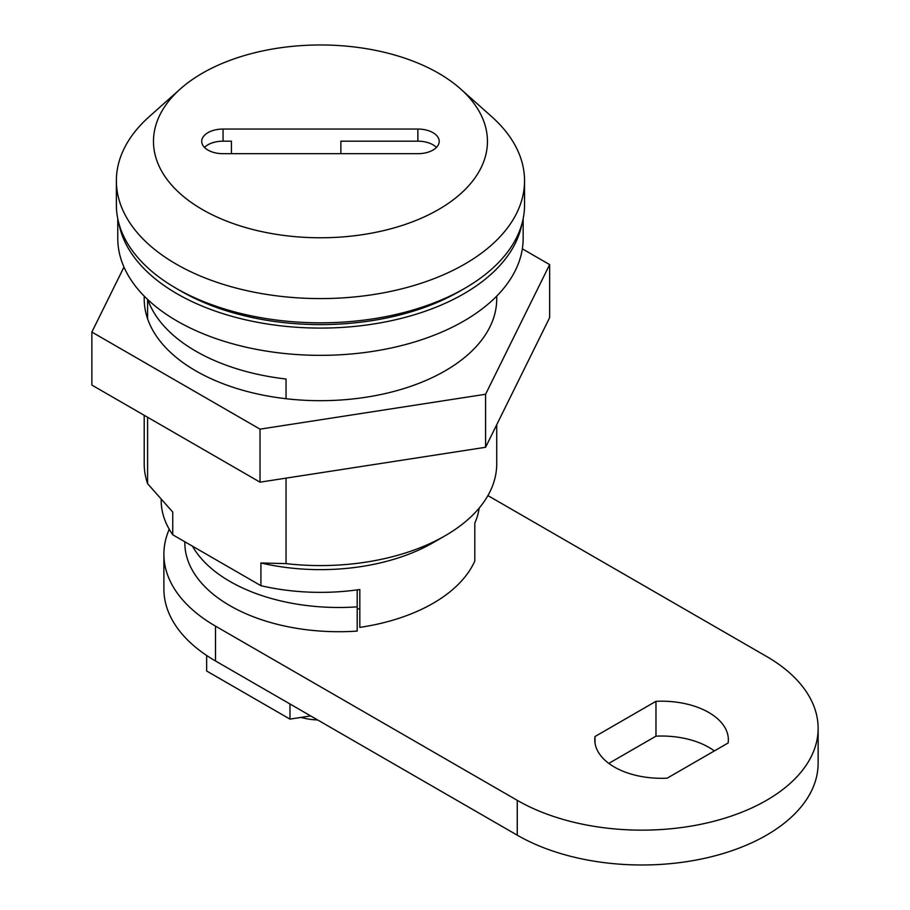 <?xml version="1.0" encoding="UTF-8"?>
<svg xmlns="http://www.w3.org/2000/svg" width="910" height="910" viewBox="0 0 910 910"><rect width="100%" height="100%" fill="white"/><g stroke="black" fill="none" stroke-linecap="round" stroke-linejoin="round"><path stroke-width="1.36" d="M614.33 767.016A66.794 38.561 0 0 0 667.166 778.175L728.125 742.981A66.794 38.561 0 0 0 728.353 739.75A66.794 38.561 0 0 0 655.962 701.326L595.004 736.52A66.794 38.561 0 0 0 594.776 739.75A66.794 38.561 0 0 0 614.33 767.016M169.237 529.279A176.256 101.761 0 0 0 163.891 554.179A176.256 101.761 0 0 0 215.511 626.137L517.255 800.345A176.256 101.761 0 0 0 709.334 822.401A176.256 101.761 0 0 0 818.135 728.387A176.256 101.761 0 0 0 766.516 656.428L487.908 495.586M163.891 554.179L163.891 589.02A176.256 101.761 0 0 0 215.511 660.979L517.255 835.187A176.256 101.761 0 0 0 709.334 857.243A176.256 101.761 0 0 0 818.135 763.228L818.135 728.387M714.327 750.943A66.794 38.561 0 0 0 655.962 736.167L608.801 763.399M655.962 736.167L655.962 701.326M595.004 742.981L595.004 736.52M207.969 150.082A21.34 12.319 0 0 0 223.064 153.688L417.872 153.688A21.34 12.319 0 0 0 439.2 141.368A21.34 12.319 0 0 0 417.872 129.049L223.064 129.049A21.34 12.319 0 0 0 201.724 141.368A21.34 12.319 0 0 0 207.969 150.082M464.783 288.311L459.527 291.348A196.662 113.545 180 0 1 181.397 291.348L176.153 288.311A204.09 117.834 0 0 0 464.783 288.311A204.09 117.834 0 0 0 524.547 205L524.547 180.76A204.09 117.834 0 0 0 491.718 116.673L460.585 88.941A166.985 96.403 0 0 0 438.54 73.209A166.985 96.403 0 0 0 180.339 88.941A166.985 96.403 0 0 0 202.395 209.539A166.985 96.403 0 0 0 425.493 216.318A166.985 96.403 0 0 0 460.585 88.941M180.339 88.941L149.206 116.673A204.09 117.834 0 0 0 116.378 180.76A204.09 117.834 0 0 0 176.153 264.082A204.09 117.834 0 0 0 398.569 289.619A204.09 117.834 0 0 0 524.547 180.76M340.875 153.688L340.875 141.175L417.872 141.175L417.872 129.049M436.447 147.431A21.34 12.319 0 0 0 417.872 141.175M116.378 180.76L116.378 205A204.09 117.834 0 0 0 176.153 288.311L181.397 291.348M231.413 153.688L231.413 141.175L223.064 141.175A21.34 12.319 0 0 0 204.477 147.431M117.765 218.73L117.765 238.329A202.691 117.026 0 0 0 177.131 321.071A202.691 117.026 0 0 0 398.034 346.437A202.691 117.026 0 0 0 523.159 238.329L523.159 218.73M118.937 223.598A202.691 117.026 0 0 0 177.131 293.805A202.691 117.026 0 0 0 387.876 321.423A202.691 117.026 0 0 0 521.987 223.598M147.773 299.595A176.256 101.761 0 0 0 195.832 351.18A176.256 101.761 0 0 0 286.047 379.026L286.047 398.716M286.047 478.137L286.047 563.62A176.256 101.761 0 0 0 445.092 535.774A176.256 101.761 0 0 0 496.724 463.816L496.724 424.742M479.195 508.053A159.284 91.956 180 0 1 474.804 523.125L474.804 560.992A159.284 91.956 0 0 1 359.825 627.377L359.825 589.509A159.284 91.956 180 0 1 260.908 585.687L260.908 562.971A159.284 91.956 0 0 0 433.092 542.701L445.092 535.774M144.212 415.301L144.212 463.816A176.256 101.761 0 0 0 147.602 483.688L147.602 417.258M161.184 499.613L161.184 500.398A159.284 91.956 180 0 0 172.741 534.784L172.741 512.057L147.602 483.688M286.047 563.62L260.908 562.971M147.602 318.796L147.602 299.435M172.741 534.784L260.908 585.687M317.681 719.958A44.533 25.707 180 0 1 300.948 717.41M144.212 296.114L144.212 298.924A176.256 101.761 0 0 0 195.832 370.882A176.256 101.761 0 0 0 387.91 392.938A176.256 101.761 0 0 0 496.724 298.924L496.724 296.114M123.976 267.062L91.865 332.059L260.021 429.145L485.587 394.257L549.651 264.605L522.34 248.839M91.865 332.059L91.865 385.078L260.021 482.163L485.587 447.276L549.651 317.624L549.651 264.605M485.587 394.257L485.587 447.276M260.021 429.145L260.021 482.163M192.431 546.159A153.995 88.907 0 0 0 229.946 581.445A153.995 88.907 0 0 0 357.198 606.856L357.198 631.085A153.995 88.907 0 0 1 229.946 605.685A153.995 88.907 0 0 1 184.832 542.815L184.832 541.768M359.825 608.631A120.598 69.626 0 0 1 357.198 609.131L357.198 589.885M206.65 655.473L206.65 671.011L289.971 719.116L289.971 703.965M289.971 719.116L310.663 715.908M517.255 835.187L517.255 800.345M215.511 660.979L215.511 626.137M223.064 141.175L223.064 129.049"/></g></svg>
